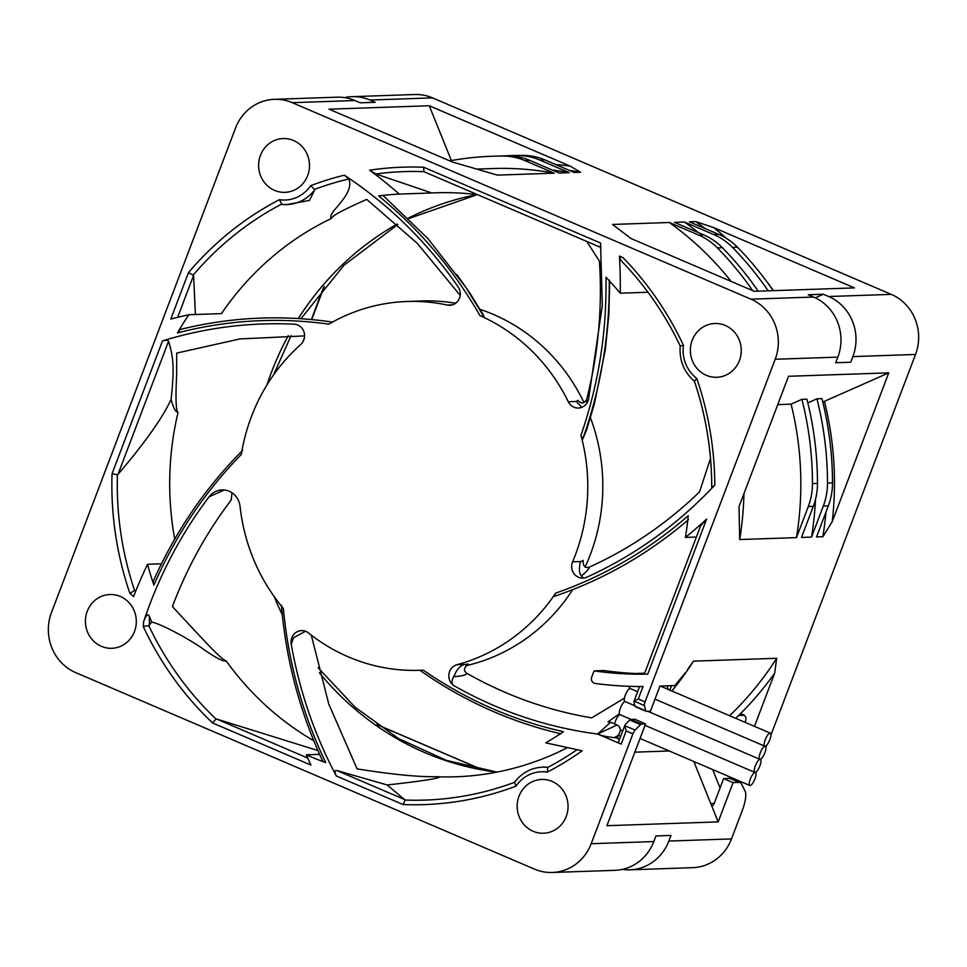<?xml version="1.0" encoding="UTF-8"?>
<svg xmlns="http://www.w3.org/2000/svg" width="967" height="967" viewBox="0 0 967 967"><rect width="100%" height="100%" fill="white"/><g stroke="black" fill="none" stroke-linecap="round" stroke-linejoin="round"><path stroke-width="1.45" d="M685.325 672.875L674.821 685.543L659.965 686.05L650.416 711.192L646.294 711.325A4.617 1.378 -66.8 0 1 646.101 711.301A4.617 1.378 -66.8 0 1 645.775 710.818L644.409 705.572A4.617 1.378 -66.8 0 1 645.062 701.861L775.196 359.265A46.126 43.612 88 0 0 750.96 299.178L292.227 102.671A46.126 43.612 88 0 0 274.41 99.323A46.126 43.612 88 0 0 235.513 128.079L51.481 612.534A46.126 43.612 88 0 0 75.716 672.621L534.461 869.115A46.126 43.612 88 0 0 552.278 872.476L614.915 870.336A46.126 43.612 -92 0 0 653.813 841.568L655.952 835.959L670.989 835.44L668.85 841.06A46.126 43.612 88 0 1 629.952 869.817A46.126 43.612 88 0 1 622.41 869.393M344.59 97.607A46.126 43.612 88 0 1 352.085 96.664A46.126 43.612 88 0 1 369.902 100.024L375.22 102.297L360.183 102.816L354.865 100.532A46.126 43.612 -92 0 0 337.048 97.184L274.41 99.323M770.941 735.053L915.519 354.466A46.126 43.612 -92 0 0 891.284 294.379L432.539 97.885A46.126 43.612 -92 0 0 414.722 94.524L352.085 96.664M629.952 869.817L692.59 867.677A46.126 43.612 -92 0 0 731.487 838.921L742.233 810.636A23.063 6.878 -66.8 0 0 745.049 790.958L741.375 783.838A23.063 6.878 -66.8 0 0 740.13 782.569L730.689 778.52A23.063 6.878 113.2 0 0 729.722 778.35L723.654 778.556L733.095 782.605L718.179 821.902L693.81 761.5M720.077 787.972L712.655 769.575M766.904 744.916A23.063 6.878 -66.8 0 1 765.864 746.995M745.013 722.325L745.666 720.608A4.617 4.364 -92 0 0 738.643 715.483A318.228 300.834 88 0 1 735.706 718.336M687.44 669.66L693.496 661.138L776.682 658.297L774.676 673.153L754.465 726.362M852.87 356.605L850.742 362.226L835.706 362.734L837.845 357.125A46.126 43.612 -92 0 0 813.598 297.038L808.279 294.754L823.316 294.246L828.634 296.518A46.126 43.612 88 0 1 852.87 356.605L915.519 354.466M801.498 537.447L813.295 506.37A61.513 58.141 -92 0 0 817.478 483.403A326.761 308.896 -92 0 0 806.913 399.153L801.909 399.323A326.761 308.896 88 0 1 812.461 483.573A61.513 58.141 88 0 1 808.291 506.551L796.482 537.616L739.682 539.55L739.03 506.575L788.516 376.284L888.746 372.863L832.249 521.6L822.869 536.709L816.535 536.927L828.332 505.862A61.513 58.141 -92 0 0 832.514 482.884A326.761 308.896 -92 0 0 821.95 398.634L816.934 398.803A326.761 308.896 88 0 1 827.498 483.053A61.513 58.141 88 0 1 823.316 506.031L811.518 537.096L801.498 537.447M674.821 685.543L684.189 674.204M644.409 705.572L634.134 701.16L638.317 698.972L643.043 686.497A378.363 357.681 88 0 1 595.152 683.439A4.569 4.315 88 0 1 591.683 677.19L594.076 670.893A366.844 346.79 -92 0 0 647.745 674.132L644.518 674.156M594.076 670.893L604.097 670.542A366.844 346.79 88 0 0 635.488 673.516L644.651 673.201M624.452 698.138L591.683 717.877C547.793 710.419 506.261 695.611 467.061 673.443C465.308 675.341 460.896 676.356 453.837 676.489L456.327 671.328C459.289 666.976 462.166 664.68 464.982 664.438L468.149 664.063C463.701 667.907 463.338 671.038 467.061 673.443M514.517 782.315L515.991 786.135A318.892 301.462 -92 0 1 403.046 804.544L405.1 800.047A314.408 297.22 -92 0 0 514.492 782.327L514.492 782.351C521.745 772.826 531.173 767.75 542.777 767.109L547.805 767.29L547.286 772.125A318.892 301.462 -92 0 0 582.158 750.779L545.714 742.837A292.167 276.187 -92 0 0 563.495 731.705C513.175 720.427 466.432 699.903 423.268 670.143A184.528 174.435 88 0 1 419.642 670.312A184.528 174.435 88 0 1 308.509 632.95A11.531 10.903 -92 0 0 301.559 630.617A11.531 10.903 -92 0 0 291.841 637.809A11.531 10.903 -92 0 0 291.236 644.227C299.444 690.764 314.468 734.678 336.286 775.957C334.461 771.835 334.63 770.022 336.83 770.518L387.175 784.962C421.479 781.179 439.042 778.471 439.864 776.827A292.167 276.187 -92 0 0 455.892 776.779A292.167 276.187 -92 0 0 566.94 747.878M311.289 635.138L328.768 704.049L357.089 768.886C415.991 778.29 433.301 776.38 439.864 776.827M281.385 605.269C285.99 659.893 299.782 711.893 322.748 761.259L325.71 762.588C302.526 713.972 288.408 662.588 283.367 608.436A184.528 174.435 88 0 1 240.046 506.333A18.458 17.442 -92 0 0 222.084 489.943A18.458 17.442 -92 0 0 209.065 496.833C180.587 534.594 158.757 576.272 143.575 621.866C145.812 615.725 147.613 613.61 149.003 615.495L151.722 622.047C163.338 624.646 193.049 641.532 202.937 648.917C215.653 657.79 223.413 661.815 226.242 660.993A292.167 276.187 -92 0 0 313.792 740.795M319.581 754.345L306.346 754.792A292.167 276.187 -92 0 0 325.71 762.588M231.971 492.771L231.222 499.999C206.587 532.382 186.982 567.907 172.404 606.551C208.473 645.424 220.657 658.805 226.242 660.993M242.657 450.32C205.137 488.045 175.341 531.705 153.257 581.312L153.91 585.12C175.317 535.778 204.46 492.227 241.327 454.442A184.528 174.435 88 0 1 251.432 416.547A184.528 174.435 88 0 1 300.725 344.518A11.531 10.903 -92 0 0 303.807 340.021A11.531 10.903 -92 0 0 294.113 324.163C249.305 322.096 205.439 327.68 162.492 340.916C166.022 340.021 168.04 340.142 168.56 341.266C174.157 358.962 174.06 371.304 171.111 399.371C162.661 417.732 144.953 442.741 117.986 474.386L117.418 474.7A314.408 297.22 -92 0 0 134.594 590.499L135.864 590.813M161.477 563.785L147.54 564.257A292.167 276.187 -92 0 0 153.91 585.12M304.593 335.9L239.961 338.921L176.695 353.1L176.635 375.414C175.474 398.658 175.946 410.999 178.037 412.462A292.167 276.187 -92 0 0 174.713 539.09M332.914 322.156C281.554 314.541 230.605 316.995 180.08 329.505L177.469 332.926C227.354 320.017 277.807 317.091 328.828 324.138A184.528 174.435 88 0 1 407.047 301.486A184.528 174.435 88 0 1 447.298 305.052A11.531 10.903 -92 0 0 449.812 305.27A11.531 10.903 -92 0 0 459.53 298.078A11.531 10.903 -92 0 0 458.201 286.957C427.015 241.992 389.085 204.738 344.385 175.184A318.892 301.462 -92 0 0 310.685 185.664L314.771 189.665L309.537 200.374L286.909 204.581A39.212 37.072 88 0 1 281.893 204.4L279.403 199.673A318.892 301.462 -92 0 0 188.456 272.609L193.593 275.365L195.394 314.493M460.219 295.394L417.248 243.309L366.735 199.383C342.886 209.96 331.161 216.294 331.56 218.397A292.167 276.187 -92 0 0 221.467 313.61L188.891 314.722A292.167 276.187 -92 0 0 177.469 332.926M331.427 218.324L331.56 218.397C329.481 217.007 331.536 212.97 337.688 206.285C343.043 199.577 352.677 189.049 348.869 178.968L344.385 175.184M465.731 287.223L428.006 238.668L383.029 195.443L378.641 195.926C419.436 229.167 453.209 269.08 479.97 315.641A184.528 174.435 88 0 1 568.294 401.764A11.531 10.903 -92 0 0 578.375 408.026A11.531 10.903 -92 0 0 588.093 400.834A11.531 10.903 -92 0 0 588.504 399.552L602.32 305.463L600.531 243.019L600.821 247.467L424.138 171.788M477.638 194.705A292.167 276.187 -92 0 0 435.936 192.796A292.167 276.187 -92 0 0 431.838 192.965L399.262 194.077A292.167 276.187 -92 0 0 378.641 195.926M581.82 407.312L576.272 401.486L577.795 400.374C581.252 404.121 584.213 403.771 586.691 399.323C598.235 354.067 602.477 308.014 599.419 261.163L586.776 241.448M620.234 293.182A292.167 276.187 -92 0 0 605.946 277.275C606.925 331.645 598.585 384.334 580.937 435.343A184.528 174.435 88 0 1 575.244 555.251A184.528 174.435 88 0 1 572.609 561.827A11.531 10.903 -92 0 0 572.44 562.238A11.531 10.903 -92 0 0 582.956 578.097A11.531 10.903 -92 0 0 586.909 577.166C635.162 555.179 677.807 524.489 714.831 485.096L711.724 487.743C711.748 451.166 705.958 415.641 694.379 381.155L696.808 378.472A34.594 32.709 88 0 1 685.76 363.918A34.594 32.709 88 0 1 683.439 345.328A318.892 301.462 -92 0 0 623.026 257.633L619.436 256.098A460.328 435.162 88 0 1 620.234 293.182L647.975 292.239M583.439 578.073L581.372 575.873C579.173 573.516 578.834 568.874 580.357 561.972L583.101 560.377C583.053 566.263 585.156 568.523 589.387 567.133C630.085 548.591 666.795 523.522 699.528 491.913L710.491 458.455M696.373 537.036L685.41 537.41A292.167 276.187 -92 0 0 688.214 515.725C648.652 550.271 604.472 576.066 555.699 593.122A184.528 174.435 88 0 1 456.992 664.716A11.531 10.903 -92 0 0 449.607 671.557A11.531 10.903 -92 0 0 454.611 686.05C499.492 711.446 547.165 727.45 597.63 734.05L610.66 722.24L607.953 721.914L619.363 713.791M178.037 412.462C175.51 411.954 173.202 407.59 171.111 399.371M134.594 590.499L129.868 593.327A34.594 32.709 88 0 1 133.579 596.591A460.123 434.981 88 0 1 147.54 564.257M632.902 733.856L626.157 730.967L624.815 725.685L635.101 730.085A4.617 1.378 -66.8 0 0 632.902 733.856L591.175 843.707A46.126 43.612 88 0 1 552.278 872.476M624.9 725.177L618.348 742.438A4.617 0.604 20.8 0 0 621.165 744.119L597.63 734.05C601.111 735.609 606.623 736.806 614.202 737.64L617.599 735.911A323.921 306.213 -92 0 1 615.653 737.591L614.202 737.64M701.002 525.456L706.659 519.049A457.5 432.503 88 0 1 685.41 537.41M143.575 621.866A34.594 32.709 88 0 1 143.237 626.459L148.785 625.649A314.408 297.22 -92 0 0 215.992 719.037L212.547 722.941L310.963 765.09A454.285 429.457 88 0 1 306.346 754.792M188.456 272.609L170.796 319.086A456.944 431.971 88 0 1 188.891 314.722M369.624 170.216A318.892 301.462 -92 0 1 423.631 167.243L423.909 171.667A314.408 297.22 -92 0 0 375.885 173.987L369.624 170.216A460.824 435.633 88 0 1 399.262 194.077M706.345 375.329A26.907 25.444 -92 0 0 716.74 377.287A26.907 25.444 -92 0 0 740.879 355.119A26.907 25.444 -92 0 0 725.286 325.456A26.907 25.444 -92 0 0 714.903 323.498A26.907 25.444 -92 0 0 690.752 345.666A26.907 25.444 -92 0 0 706.345 375.329M519.001 796.228A26.907 25.444 -92 0 0 543.539 833.24A26.907 25.444 -92 0 0 566.227 816.462A26.907 25.444 -92 0 0 541.701 779.45A26.907 25.444 -92 0 0 519.001 796.228M120.331 596.47A26.907 25.444 -92 0 0 109.948 594.512A26.907 25.444 -92 0 0 85.797 616.68A26.907 25.444 -92 0 0 101.39 646.331A26.907 25.444 -92 0 0 111.785 648.301A26.907 25.444 -92 0 0 135.924 626.133A26.907 25.444 -92 0 0 120.331 596.47M307.675 175.559A26.907 25.444 -92 0 0 283.15 138.559A26.907 25.444 -92 0 0 260.449 155.336A26.907 25.444 -92 0 0 284.987 192.348A26.907 25.444 -92 0 0 307.675 175.559M688.444 519.69C648.12 554.164 603.323 579.765 554.018 596.458L555.699 593.122M423.268 670.143L421.225 670.264M419.642 670.312L419.956 670.312C463.193 700.724 510.177 721.89 560.92 733.832M465.937 665.719A184.528 174.435 -92 0 0 572.706 589.616M585.083 567.085A184.528 174.435 -92 0 0 590.281 554.732A184.528 174.435 -92 0 0 590.438 417.756M454.611 686.05C451.42 684.503 451.154 681.312 453.837 676.489M663.894 687.573L662.6 685.954M669.261 750.984L634.86 752.157M729.577 715.701A314.456 297.268 -92 0 0 776.682 658.297M693.496 661.138A314.456 297.268 88 0 1 672.379 690.402L682.049 677.142A9.223 9.126 49 0 1 680.647 678.689L680.611 678.725M618.626 734.835L620.427 736.963M617.562 735.947L617.998 738.595M617.792 738.51L617.466 736.02M718.179 821.902L606.925 825.697L645.581 723.908L641.472 724.041A4.617 1.378 -66.8 0 0 640.529 724.609L629.735 719.992L625.468 724.283M744.348 715.29L738.643 715.483A318.228 300.834 -92 0 0 774.676 673.153M711.809 806.115A4.617 4.364 -92 0 0 714.142 803.601L723.654 778.556M635.101 730.085L640.529 724.609M740.13 782.569A23.063 6.878 -66.8 0 0 739.163 782.4L733.095 782.605M629.735 719.992A4.617 1.378 113.2 0 1 630.677 719.424L634.799 719.279L645.581 723.908M619.557 739.259L615.653 737.591M610.66 722.24L617.103 724.996C621.165 727.402 621.334 731.04 617.599 735.911M617.103 724.996L598.561 733.542M668.354 689.483L666.916 685.808M669.684 690.341L671.545 685.929L668.402 685.76M620.052 714.661A7.071 2.103 113.2 0 0 615.387 721.285A7.071 2.103 113.2 0 0 614.577 723.92M750.319 779.076A7.071 2.103 -66.8 0 1 755.408 772.488A7.071 2.103 -66.8 0 1 754.925 778.918A7.071 2.103 -66.8 0 1 749.836 785.494A7.071 2.103 -66.8 0 1 750.319 779.076M589.387 567.133C588.903 569.08 586.232 571.993 581.372 575.873M680.212 346.029A314.408 297.22 -92 0 0 620.85 260.401L620.814 260.377C645.182 285.386 664.982 313.949 680.212 346.053L683.439 345.328M620.85 260.401L619.521 256.086M479.97 315.641L484.213 317.261L483.162 314.529L470.083 293.497L456.992 274.652M580.937 435.343L582.605 439.344L586.691 429.747M583.971 402.586A184.528 174.435 -92 0 0 480.091 309.38M455.626 303.251A184.528 174.435 -92 0 0 422.071 300.967L407.047 301.486M466.517 288.396L484.213 317.261M281.893 204.4L281.312 204.267A314.408 297.22 -92 0 0 193.279 274.991M231.222 499.999A203.807 192.663 88 0 1 231.161 499.165M209.065 496.833L224.259 490.003M317.901 750.549L216.693 719.049L307.772 758.068M215.992 719.037L216.693 719.049M148.785 625.649L151.722 622.047M291.236 644.227L293.557 637.749L305.499 631.246M405.1 800.047L387.175 784.962M609.27 280.079C609.742 335.017 600.858 388.105 582.605 439.344M586.691 399.323L586.872 403.203M375.885 173.987L431.838 192.965M423.909 171.667L424.537 171.908L423.909 171.667M559.24 173.02L529.819 160.413A61.513 58.141 -92 0 0 508.086 155.905A326.761 308.896 -92 0 0 497.401 156.074L492.396 156.243A326.761 308.896 88 0 1 503.07 156.074A61.513 58.141 88 0 1 524.815 160.582L554.236 173.19L497.425 175.124L452.411 162.021L329.034 109.174L429.263 105.754L570.107 166.082L580.611 172.283L574.277 172.501L544.856 159.906A61.513 58.141 -92 0 0 523.123 155.397A326.761 308.896 -92 0 0 512.437 155.566L507.421 155.735A326.761 308.896 88 0 1 518.107 155.566A61.513 58.141 88 0 1 539.84 160.075L569.261 172.67L559.24 173.02M773.213 290.656A326.761 308.896 -92 0 0 737.422 247.189A61.513 58.141 -92 0 0 718.819 234.425L689.411 221.818L695.744 221.6L713.622 227.559L854.465 287.888L754.236 291.309L630.871 238.462L612.558 224.441L669.357 222.507L698.778 235.102A61.513 58.141 88 0 1 717.381 247.878A326.761 308.896 88 0 1 752.689 290.644M630.871 238.462L630.254 237.918L630.871 238.462M758.188 291.176A326.761 308.896 -92 0 0 722.397 247.709A61.513 58.141 -92 0 0 703.795 234.933L674.374 222.337L684.394 221.987L713.815 234.594A61.513 58.141 88 0 1 732.418 247.359A326.761 308.896 88 0 1 768.209 290.837M815.326 297.824L823.316 294.246M554.236 173.19A314.456 297.268 -92 0 0 492.807 168.536L477.36 169.068M449.703 160.86A326.761 308.896 88 0 1 492.396 156.243M451.371 160.558L429.263 105.754M569.261 172.67A314.456 297.268 -92 0 0 552.266 170.023M502.417 155.941A326.761 308.896 88 0 1 507.421 155.735M580.611 172.283A314.456 297.268 -92 0 0 569.43 170.422M570.107 166.082A318.228 300.834 -92 0 0 555.662 164.523M731.112 281.397A314.456 297.268 -92 0 0 669.357 222.507M698.367 232.612A314.456 297.268 -92 0 0 684.394 221.987M705.016 228.502A314.456 297.268 -92 0 0 695.744 221.6M773.455 290.656A318.228 300.834 -92 0 0 767.133 282.11M726.701 238.547A318.228 300.834 -92 0 0 713.622 227.559M633.917 702.078L634.981 706.188A4.617 1.378 113.2 0 0 635.307 706.672A4.617 1.378 113.2 0 0 635.5 706.708M162.492 340.916L112.027 473.794L117.418 474.7M629.251 686.316A7.071 2.103 113.2 0 0 629.843 688.371L637.616 691.707M769.865 739.586A7.071 2.103 -66.8 0 1 764.776 746.173A7.071 2.103 -66.8 0 1 765.248 739.743A7.071 2.103 -66.8 0 1 770.348 733.167A7.071 2.103 -66.8 0 1 769.865 739.586M796.482 537.616A314.456 297.268 -92 0 0 791.103 404.158L801.909 399.323M777.758 404.617L791.103 404.158M743.949 493.629A314.456 297.268 88 0 1 739.682 539.55M822.796 402.042L888.746 372.863M807.844 402.876L816.934 398.803M811.518 537.096A314.456 297.268 -92 0 0 815.483 499.431M822.869 536.709A314.456 297.268 -92 0 0 825.951 512.123M832.249 521.6A318.228 300.834 -92 0 0 824.476 401.656M630.013 688.444A7.071 2.103 113.2 0 0 625.347 695.068A7.071 2.103 113.2 0 0 624.875 701.486L634.872 705.765M760.267 752.858A7.071 2.103 -66.8 0 1 765.368 746.27A7.071 2.103 -66.8 0 1 764.885 752.701A7.071 2.103 -66.8 0 1 759.796 759.276A7.071 2.103 -66.8 0 1 760.267 752.858M625.033 701.558A7.071 2.103 113.2 0 0 620.367 708.17A7.071 2.103 113.2 0 0 619.895 714.589L631.125 719.412M755.287 765.961A7.071 2.103 -66.8 0 1 760.388 759.385A7.071 2.103 -66.8 0 1 759.905 765.804A7.071 2.103 -66.8 0 1 754.816 772.391A7.071 2.103 -66.8 0 1 755.287 765.961M432.539 97.885L369.902 100.024M837.845 357.125L775.196 359.265M813.295 506.37L808.291 506.551M828.332 505.862L823.316 506.031M496.748 772.137A292.167 276.187 88 0 1 319.388 672.79M282.279 614.722A292.167 276.187 88 0 1 274.241 596.675M267.001 384.866A292.167 276.187 88 0 1 271.497 372.174A292.167 276.187 88 0 1 288.275 335.622M298.32 318.554A292.167 276.187 88 0 1 397.195 224.066M408.292 218.143A292.167 276.187 88 0 1 477.021 194.621M638.317 698.972L645.062 701.861M626.157 730.967L621.165 744.119M706.659 519.049L647.745 674.132M515.991 786.135A34.594 32.709 88 0 1 529.723 774.494A34.594 32.709 88 0 1 547.286 772.125M403.046 804.544L336.286 775.957M143.237 626.459A318.892 301.462 -92 0 0 212.547 722.941M112.027 473.794A318.892 301.462 -92 0 0 129.868 593.327M310.685 185.664A34.594 32.709 88 0 1 296.966 197.292A34.594 32.709 88 0 1 279.403 199.673M423.631 167.243L600.531 243.019M714.818 485.096A318.892 301.462 -92 0 0 696.808 378.472M456.992 664.716L464.982 664.438M302.804 342.064L304.412 337.809M311.35 319.557L323.594 287.32M482.328 769.792L377.178 724.754M710.757 803.504L714.226 803.384M668.85 841.06L731.487 838.921M591.175 843.707L653.813 841.568M630.677 719.424L641.472 724.041M739.163 782.4L729.722 778.35M711.748 487.61A314.408 297.22 -92 0 0 694.415 381.216C683.911 372.053 679.172 360.328 680.212 346.041M572.609 561.827L580.599 561.549M568.294 401.764L576.272 401.486M447.298 305.052L452.302 304.883M348.869 178.968A314.408 297.22 -92 0 0 314.493 189.399M193.593 275.365L177.65 317.333M314.771 189.665A39.212 37.072 88 0 1 286.909 204.581L281.76 204.388M149.003 615.495A39.212 37.072 88 0 1 149.256 625.395M547.697 767.447A314.408 297.22 -92 0 0 576.888 749.836M542.777 767.109A39.212 37.072 88 0 1 547.805 767.29M405.161 799.782L336.83 770.518M354.865 100.532L292.227 102.671M750.96 299.178L813.598 297.038M828.634 296.518L891.284 294.379M529.819 160.413L524.815 160.582M544.856 159.906L539.84 160.075M698.778 235.102L703.795 234.933M713.815 234.594L718.819 234.425M508.086 155.905L503.07 156.074M523.123 155.397L518.107 155.566M717.381 247.878L722.397 247.709M732.418 247.359L737.422 247.189M634.981 706.188L645.775 710.818M168.56 341.266L117.986 474.386M817.478 483.403L812.461 483.573M832.514 482.884L827.498 483.053M684.068 674.35L685.361 672.923M700.882 525.178L644.288 674.168M324.296 286.474L311.712 319.593M376.9 724.549L482.666 769.853M273.504 375.027L291.103 335.622M318.107 667.726L355.203 707.3L398.489 738.522L446.331 760.352L497.002 772.089M477.287 194.657L408.739 218.578M397.751 224.562L344.047 265.2L300.906 318.723M620.318 730.025L622.688 731.028M640.057 738.474L749.836 785.494M586.51 430.303L594.415 403.662L605.354 349.438L608.847 314.734L609.693 281.216M646.101 711.301L635.307 706.672M639.598 686.51L633.941 701.401M654.997 699.141L764.776 746.173M660.304 686.038L770.348 733.167M647.733 711.277L759.796 759.276M645.037 725.359L754.816 772.391"/></g></svg>
